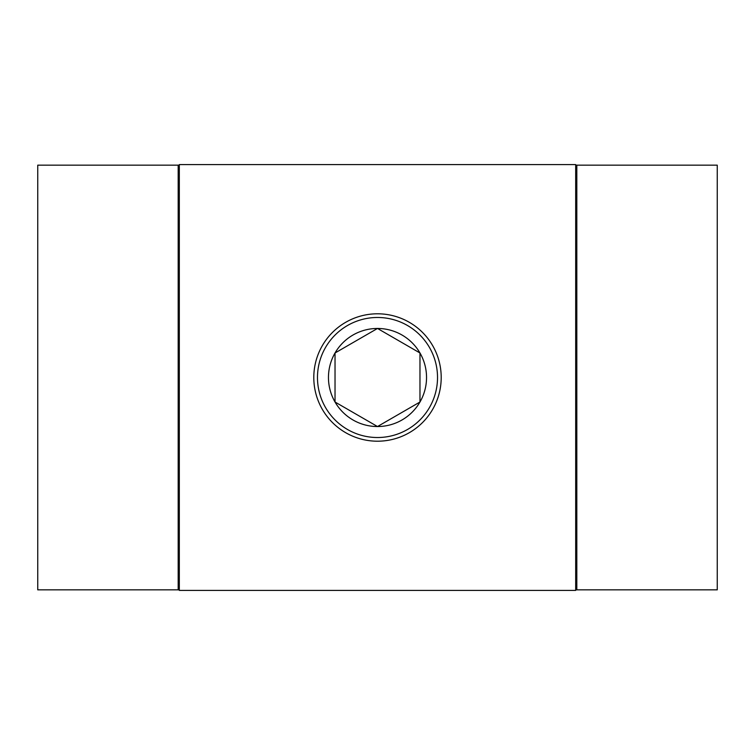 <?xml version="1.0" encoding="UTF-8"?>
<svg xmlns="http://www.w3.org/2000/svg" width="755" height="755" viewBox="0 0 755 755"><rect width="100%" height="100%" fill="white"/><g stroke="black" fill="none" stroke-linecap="round" stroke-linejoin="round"><path stroke-width="1.13" d="M178.18 589.844L178.18 165.156L37.75 165.156L37.75 589.844L179.312 589.844M576.82 165.156L717.25 165.156L717.25 589.844L576.82 589.844L576.82 165.156L575.688 165.156M179.312 165.156L178.18 165.156M576.82 589.844L575.688 589.844M328.463 377.5A49.037 49.037 0 0 0 419.969 402.019A49.037 49.037 0 0 0 377.5 328.463A49.037 49.037 0 0 0 328.463 377.5M335.031 377.5L335.031 402.019L377.5 426.537L419.969 402.019L419.969 352.981L377.5 328.463L335.031 352.981L335.031 377.5M377.5 426.537L419.969 402.019M419.969 401.282L419.969 352.981L377.5 328.463L335.031 352.981L335.031 401.282M377.5 437.523A60.023 60.023 0 0 1 317.477 377.5A60.023 60.023 0 0 1 377.5 317.477A60.023 60.023 0 0 1 437.523 377.5A60.023 60.023 0 0 1 377.5 437.523M377.5 441.203A63.703 63.703 0 0 1 313.797 377.5A63.703 63.703 0 0 1 377.5 313.797A63.703 63.703 0 0 1 441.203 377.5A63.703 63.703 0 0 1 377.5 441.203M575.688 590.41L575.688 164.59L179.312 164.59L179.312 590.41L575.688 590.41"/></g></svg>
